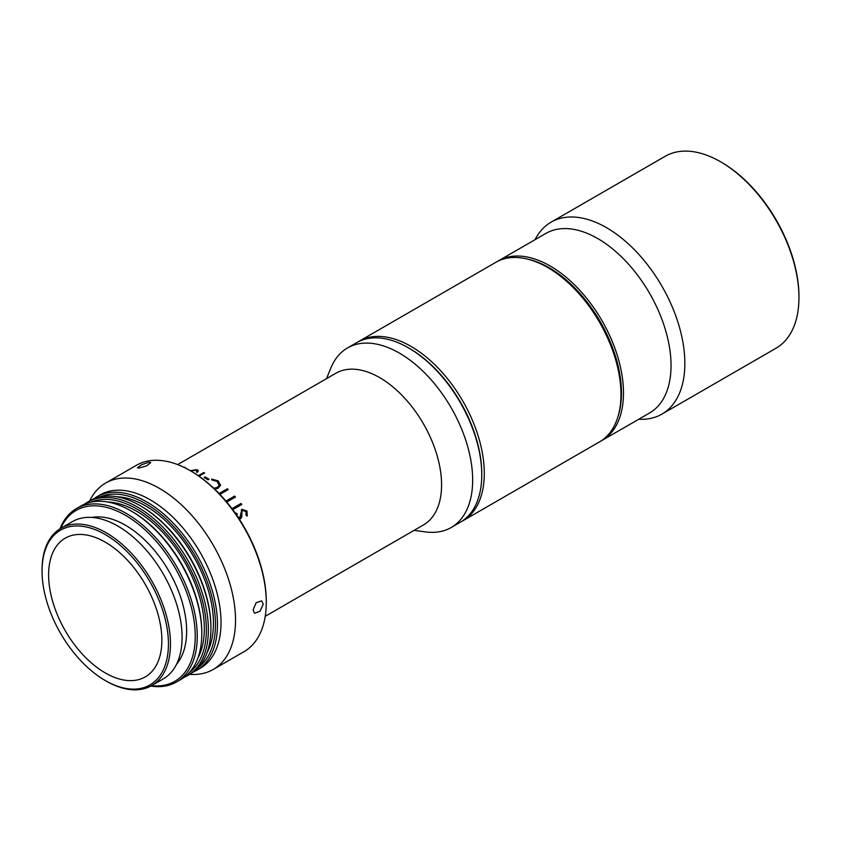 <?xml version="1.0" encoding="UTF-8"?>
<svg xmlns="http://www.w3.org/2000/svg" width="841" height="841" viewBox="0 0 841 841"><rect width="100%" height="100%" fill="white"/><g stroke="black" fill="none" stroke-linecap="round" stroke-linejoin="round"><path stroke-width="1.26" d="M721.599 162.376L720.59 161.787L721.599 162.376A109.393 63.159 60 0 1 798.95 296.347L798.95 297.514A110.823 63.99 -120 0 0 720.59 161.787L720.59 161.787A110.823 63.99 -120 0 0 665.178 156.3L551.076 222.171A110.823 63.99 60 0 1 606.487 227.659A110.823 63.99 60 0 1 678.887 325.32A110.823 63.99 60 0 1 661.899 414.129A110.823 63.99 60 0 1 638.74 419.239M661.899 414.129L776.001 348.248A110.823 63.99 -120 0 0 798.95 297.514M618.072 416.295A102.245 59.028 -120 0 0 549.173 267.764A102.245 59.028 -120 0 0 527.286 259.039M497.094 261.625A103.674 59.858 60 0 1 498.345 260.878A103.674 59.858 60 0 1 550.182 266.008A103.674 59.858 60 0 1 617.904 357.362A103.674 59.858 60 0 1 602.019 440.442A103.674 59.858 60 0 1 600.737 441.147M498.345 260.878L545.893 233.42A103.674 59.858 60 0 1 597.73 238.56A103.674 59.858 60 0 1 665.462 329.914A103.674 59.858 60 0 1 649.567 412.994L602.019 440.442M535.065 239.674A110.823 63.99 60 0 1 551.076 222.171M204.647 477.825L205.172 477.52A86.875 50.155 60 0 1 206.392 478.214A86.875 50.155 60 0 1 208.557 479.507M408.453 347.827L409.462 348.416A102.245 59.028 60 0 1 409.472 348.416A102.245 59.028 60 0 1 481.767 473.641L481.767 474.808A103.674 59.858 -120 0 0 408.453 347.838A103.674 59.858 -120 0 0 408.453 347.827A103.674 59.858 -120 0 0 356.616 342.697L347.522 347.953A103.674 59.858 60 0 1 399.359 353.083A103.674 59.858 60 0 1 467.081 444.447A103.674 59.858 60 0 1 451.197 527.517A103.674 59.858 60 0 1 425.514 531.911L414.098 530.366M451.197 527.517L460.29 522.272A103.674 59.858 -120 0 0 481.767 474.808M177.651 464.6L335.853 373.257A87.59 50.565 60 0 1 379.648 377.598A87.59 50.565 60 0 1 436.868 454.781A87.59 50.565 60 0 1 423.444 524.963L265.23 616.306M213.73 488.232L217.399 487.433L219.133 485.257L217.188 481.494L211.911 479.969L211.722 479.097L218.218 480.894L220.51 485.383M211.69 479.664L218.155 481.43L220.563 485.089L218.218 488.2L214.739 489.189M219.091 493.541L227.343 488.768A87.59 50.565 60 0 1 228.216 489.578L219.9 494.382M225.924 501.099L234.639 496.074A87.59 50.565 60 0 1 235.469 496.978L226.713 502.035M233.588 510.844A87.59 50.565 60 0 1 234.565 512.127L234.534 512.148M231.979 508.679L240.989 503.475A87.59 50.565 60 0 1 241.777 504.453L232.726 509.678M237.446 516.626L239.906 517.604L241.914 509.331L247.012 511.044L247.222 515.901L246.045 515.197L245.971 511.643L242.65 510.361L241.956 511.349L241.756 517.089L240.663 518.645L239.191 518.95M242.65 510.361L241.661 511.654L241.441 517.362L240.337 518.908M235.669 513.746L235.848 513.052L237.141 513.62L236.994 515.67M238.56 517.993L239.969 517.562M241.367 509.783L241.914 509.331L246.707 511.339L246.897 516.174M206.392 477.625A87.59 50.565 60 0 1 209.052 479.223L208.011 479.822A87.59 50.565 60 0 0 205.351 478.224A87.59 50.565 60 0 0 204.121 477.53L205.162 476.931A87.59 50.565 60 0 1 206.392 477.625M198.276 475.701L203.743 472.547A87.59 50.565 60 0 1 204.647 472.968L199.033 476.216M190.129 470.687L197.12 469.646L198.35 470.729L197.299 472.39A87.59 50.565 60 0 0 196.405 472.053L196.983 471.076L196.027 470.235L190.854 471.023M184.105 467.407L184.295 467.302A87.59 50.565 60 0 1 185.125 467.354L184.61 467.659M326.508 378.66L330.87 367.99A103.674 59.858 60 0 1 347.522 347.953M196.91 472.243L196.941 471.402M194.397 470.024L197.225 470.287L197.12 469.646M197.225 470.287L198.339 471.055M198.781 476.048L203.795 473.157A86.875 50.155 60 0 1 204.09 473.294M203.743 472.547L203.795 473.157M205.162 476.931L205.172 477.52M214.287 488.758L217.293 487.938L219.07 485.499M218.218 480.894L218.155 481.43M219.333 493.793L227.196 489.252A86.875 50.155 60 0 1 227.806 489.809M226.092 501.31L234.439 496.484A86.875 50.155 60 0 1 235.091 497.199M232.084 508.816L240.736 503.822A86.875 50.155 60 0 1 241.409 504.663M242.366 510.676L241.661 511.654L242.366 510.676M235.564 513.367L236.857 513.925L236.636 515.134M357.898 341.993A103.674 59.858 60 0 1 359.149 341.236A103.674 59.858 60 0 1 410.986 346.376A103.674 59.858 60 0 1 478.708 437.73A103.674 59.858 60 0 1 462.823 520.81A103.674 59.858 60 0 1 461.541 521.515M549.173 268.342L547.649 267.47L549.173 268.342A101.53 58.618 60 0 1 620.963 392.694L620.963 394.44A103.674 59.858 -120 0 0 547.649 267.47L547.649 267.47A103.674 59.858 -120 0 0 495.812 262.329L359.149 341.236M462.823 520.81L599.486 441.903A103.674 59.858 -120 0 0 620.963 394.44M149.109 462.193L150.749 462.603L146.723 465.84L138.996 468.038L137.419 467.775L141.53 464.779L149.109 462.193M263.244 604.185L259.974 611.291L254.529 613.247L253.13 610.019L256.106 602.745L261.677 600.863L263.244 604.185M105.251 672.926A80.084 46.234 60 0 1 48.62 574.845A80.084 46.234 60 0 1 105.251 542.151L105.251 542.151A80.084 46.234 60 0 1 161.871 640.232A80.084 46.234 60 0 1 105.251 672.926M106.26 681.094L105.251 680.516A89.377 51.606 -120 0 0 168.442 644.027A89.377 51.606 -120 0 0 105.251 534.561A89.377 51.606 -120 0 0 42.05 571.05A89.377 51.606 -120 0 0 105.251 680.516L106.26 681.094A90.807 52.426 60 0 0 151.664 685.594L163.291 678.876A90.807 52.426 60 0 0 177.209 606.119A90.807 52.426 60 0 0 117.887 526.098A90.807 52.426 60 0 0 72.484 521.599L60.857 528.316A90.807 52.426 60 0 1 106.26 532.816A90.807 52.426 60 0 1 165.582 612.826A90.807 52.426 60 0 1 151.664 685.594M191.201 471.223L190.182 470.634L191.191 471.223A106.176 61.298 60 0 1 191.201 471.223A106.176 61.298 60 0 1 266.271 601.262L266.271 602.429A107.606 62.129 -120 0 0 190.182 470.634L190.182 470.634A107.606 62.129 -120 0 0 136.379 465.304L105.64 483.06A107.606 62.129 60 0 1 159.443 488.39A107.606 62.129 60 0 1 229.74 583.212A107.606 62.129 60 0 1 213.246 669.447A107.606 62.129 60 0 1 189.74 674.335M213.246 669.447L243.985 651.691A107.606 62.129 -120 0 0 266.271 602.429M132.048 511.507L131.028 510.918L132.048 511.507A98.67 56.967 60 0 1 201.808 632.348L201.808 633.515A100.1 57.798 -120 0 0 131.028 510.918L131.028 510.918A100.1 57.798 -120 0 0 80.978 505.967L76.436 508.584A100.1 57.798 60 0 1 126.486 513.546A100.1 57.798 60 0 1 191.874 601.757A100.1 57.798 60 0 1 176.526 681.967A100.1 57.798 60 0 1 150.791 686.077M176.526 681.967L181.078 679.339A100.1 57.798 -120 0 0 201.808 633.515M189.404 672.579A98.67 56.967 -120 0 0 200.032 592.537A98.67 56.967 -120 0 0 136.589 508.879A98.67 56.967 -120 0 0 90.996 502.14M84.373 504.253A100.1 57.798 60 0 1 87.559 502.172A100.1 57.798 60 0 1 137.609 507.123A100.1 57.798 60 0 1 202.996 595.333A100.1 57.798 60 0 1 187.659 675.544A100.1 57.798 60 0 1 184.263 677.257M141.141 506.25L140.132 505.662L141.141 506.25A98.67 56.967 60 0 1 210.912 627.092L210.912 628.259A100.1 57.798 -120 0 0 140.132 505.662L140.132 505.662A100.1 57.798 -120 0 0 90.082 500.71L87.559 502.172M187.659 675.544L190.182 674.083A100.1 57.798 -120 0 0 210.912 628.259M151.569 685.646A98.67 56.967 -120 0 0 193.966 620.059A98.67 56.967 -120 0 0 125.467 515.302A98.67 56.967 -120 0 0 60.762 528.369M198.508 667.323A98.67 56.967 -120 0 0 209.136 587.281A98.67 56.967 -120 0 0 145.693 503.622A98.67 56.967 -120 0 0 100.1 496.884M93.477 498.997A100.1 57.798 60 0 1 96.652 496.915A100.1 57.798 60 0 1 146.702 501.867A100.1 57.798 60 0 1 212.1 590.077A100.1 57.798 60 0 1 196.752 670.288A100.1 57.798 60 0 1 193.356 672.001M107.585 502.003A95.811 55.317 60 0 1 136.589 511.212A95.811 55.317 60 0 1 197.814 658.282M116.689 496.747A95.811 55.317 60 0 1 145.693 505.956A95.811 55.317 60 0 1 206.918 653.026M96.652 496.915L100.195 494.865A100.1 57.798 60 0 1 150.245 499.827A100.1 57.798 60 0 1 215.632 588.038A100.1 57.798 60 0 1 200.295 668.248L196.752 670.288M91.858 517.436A86.518 49.945 60 0 1 125.467 525.226A86.518 49.945 60 0 1 179.322 593.431A86.518 49.945 60 0 1 176.578 664.19M42.05 571.05L42.05 569.883A90.807 52.426 60 0 1 60.857 528.316M89.64 500.963A107.606 62.129 60 0 1 105.64 483.06M60.005 528.821A100.1 57.798 60 0 1 76.436 508.584M409.472 348.416L408.453 347.838M196.983 471.076L197.078 471.696"/></g></svg>
